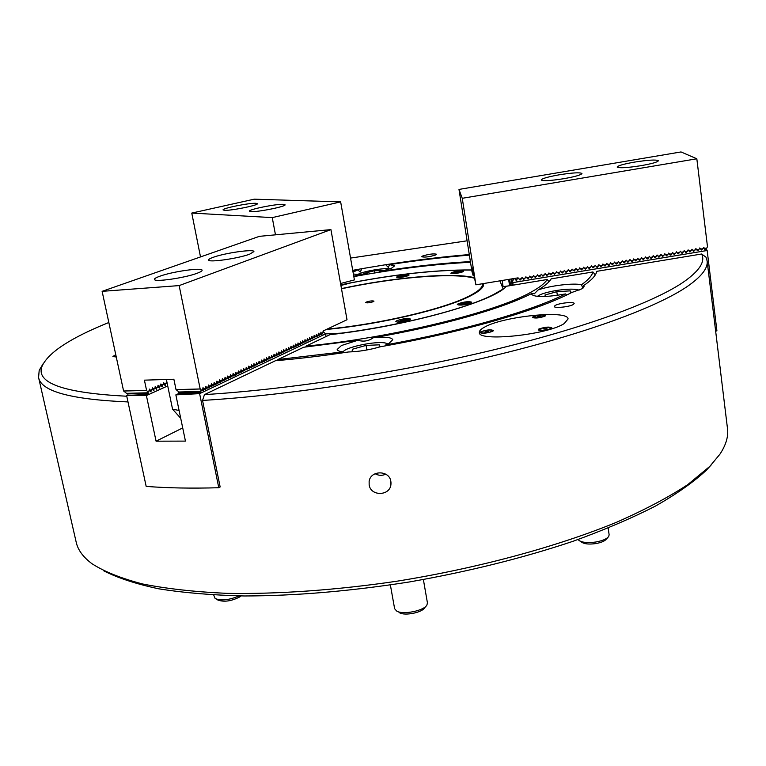<?xml version="1.0" encoding="UTF-8"?>
<svg xmlns="http://www.w3.org/2000/svg" width="766" height="766" viewBox="0 0 766 766"><rect width="100%" height="100%" fill="white"/><g stroke="black" fill="none" stroke-linecap="round" stroke-linejoin="round"><path stroke-width="1.15" d="M564.264 323.52L568.056 318.953C568.248 309.55 501.989 316.435 484.074 327.408C480.722 329.284 479.152 331.008 479.353 332.549C477.965 342.048 547.872 334.819 564.264 323.52C547.872 334.819 477.965 342.048 479.353 332.549C479.152 331.008 480.722 329.284 484.074 327.408C501.989 316.435 568.248 309.55 568.056 318.953L564.264 323.52M369.155 484.868C370.687 496.674 390.373 496.071 390.957 484.15L390.851 481.412C389.425 470.018 370.457 470.065 369.135 481.421L369.155 484.868M375.11 473.704C378.576 475.686 382.119 475.849 385.748 474.183M378.366 272.361L391.761 268.062L394.653 265.812L389.568 264.615L388.343 267.391L385.662 264.72L361.954 268.665L360.164 272.083L357.923 269.881L353.03 272.112M582.936 288.15L581.442 284.78C573.973 282.74 549.452 285.718 538.048 289.998L534.314 293.78L531.863 293.397L531.585 294.307C534.84 297.409 546.158 297.285 565.538 293.943C531.843 310.891 462.109 331.151 385.767 344.882L388.937 343.446L392.757 339.702C391.579 337.299 385.097 336.638 373.301 337.739C368.695 341.081 363.544 341.923 357.856 340.276L341.445 345.523L337.174 349.507C337.442 350.713 339.482 351.489 343.292 351.843L343.857 352.666M127.999 401.93C70.798 399.479 40.991 391.33 38.578 377.485L76.217 542.309C77.921 550.007 83.178 557.141 91.977 563.719C104.291 571.637 121.172 578.387 142.61 583.979C166.634 588.748 194.708 591.879 226.841 593.353C277.503 594.263 336.015 590.184 396.845 581.222C478.128 568.171 557.093 546.704 616.716 522.192C644.857 509.773 668.498 497.268 687.667 484.696L709.814 466.379L719.973 454.123C726.005 444.95 728.514 436.457 727.499 428.644L707.104 260.813L705.993 257.175L701.627 254.006C705.572 261.675 699.272 271.202 682.726 282.577C652.565 302.819 583.146 328.442 490.47 350.617C397.813 372.745 288.332 389.454 204.465 394.614L275.406 360.738C298.462 358.756 322.792 355.845 348.406 351.987C358.9 351.651 369.566 349.899 380.405 346.749C462.31 332.406 537.608 310.46 571.656 292.535L581.959 288.792L584.075 286.417L583.558 285.641L583.213 287.92M435.73 254.963L436.639 254.245C433.68 253.489 429.017 254.073 422.65 256.007L421.702 256.744C424.68 257.5 429.353 256.907 435.73 254.963M573.361 304.466L574.174 303.508C574.356 301.469 558.854 303.077 555.149 305.481L554.287 306.457C554.048 308.507 569.732 306.879 573.361 304.466M115.762 354.668L112.918 356.487L116.269 357.023M711.164 464.972L706.319 470.257C693.747 481.948 676.818 493.869 655.543 506.029C631.826 518.17 604.336 529.919 573.073 541.275C523.073 558.021 468.533 571.58 409.446 581.949C350.301 591.218 295.207 595.891 244.153 595.977C212.096 595.182 183.639 592.798 158.773 588.815C136.252 584.018 117.945 578.043 103.86 570.9M707.104 260.813C708.167 268.014 701.579 276.574 687.313 286.474C656.989 307.176 586.718 333.373 492.672 355.97C398.665 378.509 287.489 395.4 202.54 400.426L220.148 486.956L218.779 487.731L199.62 393.647L175.854 394.873L185.449 441.101L156.072 441.187L146.402 395.582L126.601 395.438L146.172 486.391C167.323 488.057 191.529 488.507 218.779 487.731M547.202 279.523C544.932 283.238 539.695 287.365 531.48 291.903C497.048 311.954 391.206 338.045 306.027 346.108L329.955 334.685C406.765 326.23 493.649 301.574 506.355 286.273L547.202 279.523L549.002 281.697M38.578 377.485L39.19 370.351L43.222 363.62M379.18 271.71C411.859 266.482 442.26 263.111 470.391 261.608M389.568 264.615C417.298 260.354 443.897 257.185 469.366 255.116M352.714 270.331L361.954 268.665M385.662 264.72C414.684 260.162 442.556 256.773 469.28 254.551M531.863 293.397C503.521 308.258 440.479 326.297 373.301 337.739M701.627 254.006L596.838 271.327C595.9 275.54 591.476 280.308 583.558 285.641M565.538 293.943L566.744 294.977M385.451 345.849L385.767 344.882M595.297 274.879L592.922 271.968C591.965 275.779 588.135 280.05 581.442 284.78M592.922 271.968L551.137 278.872C549.193 282.233 544.827 285.938 538.048 289.998M343.292 351.843L277.886 359.551L277.752 360.527M352.8 270.81L357.923 269.881M353.729 276.114L367.048 273.73L368.015 274.084M353.346 273.902C355.692 274.563 360.259 274.506 367.048 273.73M357.856 340.276L303.671 347.237L277.886 359.551M467.107 240.811L350.55 258.075M108.829 322.505C70.922 337.777 48.708 352.245 42.197 365.899C35.044 382.895 63.233 392.996 126.773 396.223M471.703 269.948C434.705 269.699 391.34 274.592 341.588 284.636L341.703 285.258M353.825 276.622C395.687 268.895 434.581 264.117 470.496 262.259M340.736 284.521L341.588 284.636M509.639 285.728L502.266 286.762L503.09 286.628L502.084 286.293M503.09 286.628L502.142 280.48M306.027 346.108L305.912 347.017M204.465 394.614L202.54 400.426M326.029 336.561L325.54 333.899L200.73 393.121L200.022 392.096L178.698 392.632L178.43 393.676L200.73 393.121L199.62 393.647M178.43 393.676L175.854 394.873M126.601 395.438L149.006 394.404L148.326 393.389L127.989 393.906L127.75 394.921M146.402 395.582L167.716 385.901M156.072 441.187L182.71 427.916M323.07 331.458L325.54 333.899M178.698 392.632L179.033 392M202.08 390.172L202.722 390.622L202.674 390.133M199.859 391.464L200.022 392.096M322.151 333.583L322.591 333.909L322.438 333.239M255.547 364.98L256.026 364.903M253 366.177L253.479 366.1M250.444 367.383L250.922 367.316M247.868 368.599L248.356 368.532M245.283 369.815L245.781 369.748M242.678 371.041L243.186 370.974M240.064 372.276L240.572 372.209M237.441 373.511L238.015 373.923L237.958 373.444M234.808 374.756L235.382 375.168L235.325 374.689M232.155 376.001L232.673 375.943M229.494 377.255L230.02 377.207M231.275 375.924L230.872 377.178L232.816 375.196L231.275 375.924L230.442 374.727L230.145 376.46L228.718 378.193L227.349 378.471M224.122 379.792L224.716 380.214L224.658 379.735M221.412 381.066L221.958 381.018M218.693 382.339L219.248 382.301M220.493 381.018L220.101 382.272L220.627 382.023L222.063 380.271L220.493 381.018L219.631 379.812L219.335 381.564L217.898 383.316L215.983 383.603L216.567 384.063L216.519 383.584M219.335 381.564L217.755 382.301L216.902 381.104L216.596 382.847L215.16 384.609L213.235 384.896L213.829 385.365L213.771 384.886M216.596 382.847L215.016 383.603L214.154 382.397L213.848 384.149L212.402 385.911L210.468 386.208L211.071 386.667L211.023 386.188M207.682 387.529L208.304 387.979L208.247 387.5M209.482 386.208L209.099 387.472L209.635 387.223L211.081 385.451L209.482 386.208L208.611 385.001L208.304 386.763L206.858 388.534L204.905 388.831L205.518 389.291L205.47 388.812M127.989 393.906L128.315 393.284M149.207 390.545L151.084 391.953L150.902 390.919M148.029 392.221L148.326 393.389M166.222 382.895L167.256 383.699M163.426 384.159L165.255 385.528L165.073 384.522M160.611 385.422L162.449 386.801L162.268 385.786M157.777 386.686L159.625 388.084L159.443 387.06M154.933 387.969L156.791 389.367L156.609 388.343M152.08 389.252L153.947 390.65L153.765 389.626M166.375 379.467L172.551 409.149L179.1 410.49M172.551 409.149L180.719 418.284M409.647 320.006L410.614 319.087C407.713 318.034 403.108 318.56 396.807 320.686L395.811 321.615C398.732 322.668 403.347 322.132 409.647 320.006M471.023 303.001L471.827 302.206C468.84 301.191 464.282 301.708 458.135 303.757L457.302 304.571C460.299 305.586 464.876 305.069 471.023 303.001M462.951 271.767L463.679 271.126C461.065 270.369 457.034 270.858 451.576 272.581L450.82 273.232C453.443 273.989 457.484 273.5 462.951 271.767M408.268 275.683L409.092 275.013C406.65 274.314 402.753 274.793 397.391 276.459L396.549 277.148C399 277.847 402.906 277.359 408.268 275.683M341.626 333.239L341.339 333.143C402.255 325.339 468.601 308.095 494.108 294.211L503.109 289.021M341.464 288.6C392.738 277.426 451.892 272.179 474.173 277.618M483.71 283.525L483.375 285.871C482.13 288.744 477.994 291.999 470.956 295.638C446.607 308.688 379.294 324.669 326.373 329.447M481.182 288.859L481.651 287.049M471.732 270.092C437.817 269.737 397.64 273.979 351.211 282.807L340.899 285.469M499.92 280.844L503.032 288.677M341.339 333.143L325.55 333.919M492.768 331.238L493.448 330.644C491.188 329.303 486.946 329.686 480.722 331.802L480.081 332.77C483.394 333.65 487.626 333.143 492.768 331.238M551.348 328.499L551.922 327.963C549.49 326.527 545.095 326.9 538.728 329.093L538.182 330.022C541.734 330.979 546.12 330.472 551.348 328.499M545.076 316.099L545.641 315.592C543.305 314.299 539.092 314.673 533.002 316.731L532.466 317.584C535.827 318.455 540.03 317.957 545.076 316.099M373.387 301.651L373.99 301.143C372.391 300.617 369.806 300.933 366.225 302.091L365.612 302.599C367.211 303.125 369.806 302.809 373.387 301.651M482.465 283.736L482.436 285.038C481.843 288.102 477.63 291.664 469.817 295.705C445.726 308.593 379.381 324.353 327.111 329.102M481.383 287.7L480.828 289.203M341.492 288.782C393.274 277.474 453.204 272.303 474.259 278.173M159.816 276.229C156.149 277.541 154.359 278.585 154.445 279.379C153.889 282.386 184.788 277.981 197.13 273.251C200.539 271.997 202.205 270.992 202.109 270.254C202.416 267.286 172.484 271.537 159.816 276.229M213.254 257.299C210.123 258.42 208.582 259.32 208.658 260C208.065 262.805 238.312 258.515 249.668 254.159L253.929 251.583C254.274 248.816 224.917 252.962 213.254 257.299M330.931 229.618L179.148 285.594L200.175 388.965L176.027 389.607L173.872 379.237L144.41 380.156L146.574 390.392L123.594 391.005L102.117 291.339L259.387 236.34L330.931 229.618L347.017 319.738L323.128 330.979L322.917 332.664L321.596 334.263L320.925 332.157L320.686 333.717L319.393 334.33L318.924 335.527L320.686 333.717M322.917 332.664L321.634 333.277M320.016 334.522L321.165 334.464M317.775 335.585L318.924 335.527M319.393 334.33L318.685 333.21L318.445 334.78L317.114 336.389L316.674 336.59L317.143 335.393L316.435 334.273L316.186 335.843L314.883 336.465L314.414 337.662L316.186 335.843M318.445 334.78L317.143 335.393M315.525 336.647L316.674 336.59M313.256 337.71L314.414 337.662M314.883 336.465L314.165 335.336L313.926 336.916L312.585 338.524L312.145 338.735L312.614 337.528L311.896 336.408L311.647 337.988L310.335 338.61L309.866 339.807L311.647 337.988M313.926 336.916L312.614 337.528M310.986 338.783L312.145 338.735M308.698 339.865L309.866 339.807M310.335 338.61L309.608 337.48L309.368 339.07L307.578 340.889L308.037 339.692L307.31 338.562L307.07 340.152L305.739 340.774L305.28 341.981L307.07 340.152M309.368 339.07L308.037 339.692M306.41 340.947L307.578 340.889M304.102 342.038L305.28 341.981M305.739 340.774L305.012 339.644L304.763 341.243L302.963 343.072L303.422 341.866L302.694 340.736L302.446 342.335L301.095 342.967L300.645 344.173L302.446 342.335M304.763 341.243L303.422 341.866M301.785 343.13L302.963 343.072M299.458 344.231L300.645 344.173M301.095 342.967L300.368 341.827L300.119 343.436L298.309 345.275L298.769 344.068L298.022 342.929L297.773 344.537L296.423 345.179L295.963 346.385L297.773 344.537M300.119 343.436L298.769 344.068M297.112 345.332L298.309 345.275M294.766 346.443L295.963 346.385M296.423 345.179L295.676 344.039L295.427 345.648L294.067 347.285L293.608 347.505L294.058 346.289L293.321 345.15L293.062 346.759L291.693 347.41L291.243 348.616L293.062 346.759M295.427 345.648L294.058 346.289M292.401 347.553L293.608 347.505M290.036 348.674L291.243 348.616M291.693 347.41L290.946 346.261L290.687 347.879L288.868 349.746L289.318 348.53L288.562 347.381L288.303 349.009L286.924 349.66L286.474 350.876L288.303 349.009M290.687 347.879L289.318 348.53M287.652 349.794L288.868 349.746M285.258 350.924L286.474 350.876M286.924 349.66L286.168 348.511L285.91 350.139L284.081 352.015L284.521 350.79L283.765 349.641L283.497 351.278L282.108 351.929L281.668 353.155L283.497 351.278M285.91 350.139L284.521 350.79M282.845 352.063L284.081 352.015M280.433 353.203L281.668 353.155M282.108 351.929L281.342 350.78L281.084 352.417L279.236 354.294L279.676 353.078L278.91 351.92L278.652 353.566L277.244 354.227L276.804 355.453L278.652 353.566M281.084 352.417L279.676 353.078M278.001 354.352L279.236 354.294M275.559 355.501L276.804 355.453M277.244 354.227L276.469 353.069L276.21 354.715L274.831 356.382L274.362 356.611L274.793 355.386L274.017 354.227L273.759 355.874L272.332 356.544L271.901 357.77L273.759 355.874M276.21 354.715L274.793 355.386M273.108 356.659L274.362 356.611M270.647 357.818L271.901 357.77M272.332 356.544L271.557 355.386L271.288 357.042L269.431 358.938L269.862 357.712L269.077 356.554L268.809 358.21L267.372 358.881L266.941 360.116L268.809 358.21M271.288 357.042L269.862 357.712M268.167 358.986L269.431 358.938M265.678 360.164L266.941 360.116M267.372 358.881L266.587 357.722L266.319 359.378L264.452 361.293L264.883 360.068L264.088 358.9L263.82 360.566L262.374 361.246L261.943 362.481L263.82 360.566M266.319 359.378L264.883 360.068M263.178 361.341L264.452 361.293M260.66 362.529L261.943 362.481M262.374 361.246L261.579 360.077L261.302 361.753L259.425 363.668L259.846 362.442L259.052 361.265L258.784 362.94L257.319 363.63L256.888 364.865L258.784 362.94M261.302 361.753L259.846 362.442M258.142 363.716L259.425 363.668M255.605 364.913L256.888 364.865M257.319 363.63L256.514 362.462L256.237 364.137L254.35 366.071L254.772 364.836L253.967 363.659L253.69 365.344L252.205 366.043L251.794 367.278L253.69 365.344M256.237 364.137L254.772 364.836M253.048 366.119L254.35 366.071M250.492 367.326L251.794 367.278M252.205 366.043L251.401 364.865L251.124 366.56L249.218 368.494L249.639 367.259L248.826 366.081L248.548 367.776L247.054 368.475L246.642 369.719L248.548 367.776M251.124 366.56L249.639 367.259M247.916 368.542L249.218 368.494M245.321 369.767L246.642 369.719M247.054 368.475L246.24 367.297L245.963 368.992L244.048 370.945L244.459 369.7L243.636 368.523L243.358 370.227L241.845 370.935L241.434 372.18L243.358 370.227M245.963 368.992L244.459 369.7M242.726 370.993L244.048 370.945M240.112 372.228L241.434 372.18M241.845 370.935L241.022 369.748L240.744 371.462L238.82 373.415L239.222 372.171L238.398 370.983L238.111 372.697L236.589 373.415L236.187 374.67L238.111 372.697M240.744 371.462L239.222 372.171M237.479 373.463L238.82 373.415M234.846 374.708L236.187 374.67M236.589 373.415L235.756 372.228L235.468 373.942L233.534 375.915L233.936 374.67L233.103 373.473L232.816 375.196M235.468 373.942L233.936 374.67M232.184 375.962L233.534 375.915M229.522 377.217L230.872 377.178M230.145 376.46L228.603 377.188L228.201 378.442M228.603 377.188L227.761 375.991L227.464 377.724L225.51 379.716L225.913 378.461L225.06 377.265L224.773 378.998L223.203 379.735L222.81 380.989L224.773 378.998M227.464 377.724L225.913 378.461M224.151 379.754L225.51 379.716M221.441 381.028L222.81 380.989M218.722 382.311L220.101 382.272M217.755 382.301L217.372 383.565M161.683 386.255L163.388 384.398L163.694 382.694L164.575 383.871L166.193 383.134L164.499 384.992M164.575 383.871L164.326 384.858M215.016 383.603L214.624 384.858M163.388 384.398L161.76 385.135L161.511 386.121M213.848 384.149L212.259 384.905L211.876 386.16M156.025 388.812L157.739 386.954L158.055 385.231L158.935 386.409L160.573 385.671L158.868 387.539M158.935 386.409L158.696 387.405M207.691 387.51L209.099 387.472M157.739 386.954L156.101 387.692L155.852 388.678M208.304 386.763L206.696 387.529L206.313 388.793M150.308 391.397L152.041 389.521L152.357 387.797L153.248 388.975L154.895 388.238L153.181 390.105M153.248 388.975L152.999 389.971M206.696 387.529L205.815 386.313L205.508 388.084L203.517 390.114L203.89 388.85L203.009 387.634L202.703 389.415L201.075 390.181L200.175 388.965M205.508 388.084L203.89 388.85M202.1 390.153L203.517 390.114M152.041 389.521L150.375 390.267L150.136 391.263M212.259 384.905L211.387 383.699L211.081 385.451M223.203 379.735L222.36 378.538L222.063 380.271M202.703 389.415L200.702 391.445L201.075 390.181M176.075 389.607L178.985 392L200.702 391.445M146.574 390.392L147.493 391.57L147.196 392.805L149.159 390.823L147.493 391.57M149.159 390.823L149.485 389.09L150.375 390.267M154.895 388.238L155.211 386.514L156.101 387.692M160.573 385.671L160.879 383.957L161.76 385.135M166.193 383.134L166.414 381.545L166.873 381.899M123.642 391.005L126.524 393.331L147.196 392.805M102.117 291.339L179.148 285.594M241.108 595.938L240.026 596.781C231.571 601.157 224.227 602.258 218.013 600.094L216.098 599.041M213.724 595.029L215.141 598.514C221.096 600.956 229.12 600.094 239.212 595.919M409.178 320.217L409.178 319.872C408.134 319.307 405.664 319.403 401.786 320.15L397.535 322.199M399.574 321.423L400.58 321.988L404.343 321.567L407.081 320.581L406.066 320.025L399.574 321.423M402.543 321.768L402.313 320.447M406.21 320.897L406.066 320.025M470.429 303.279L470.42 302.972C468.352 302.321 465.01 302.656 460.395 303.958L458.958 305.136M463.851 304.858L467.48 304.073L468.304 303.25L461.86 303.987L461.027 304.82L463.823 304.868M461.994 304.83L461.86 303.987M465.69 304.466L465.489 303.202M425.992 606.174L424.709 607.744C422.21 612.532 404.975 616.027 399.622 612.819L399.086 612.503M390.373 584.946L394.634 608.74L396.778 611.134C403.184 614.983 423.943 610.78 426.911 605.044L427.438 602.909L423.378 579.546M387.931 343.944L385.557 343.063C376.154 340.784 345.476 347.103 343.158 351.833M379.189 347.113L379.342 344.824L366.052 345.399L352.417 349.239L352.015 351.843M366.857 349.985L366.052 345.399M352.867 351.795L352.417 349.239M607.907 537.406L606.481 539.025C604.795 541.112 601.157 542.644 595.546 543.621C588.987 544.482 584.372 544.013 581.71 542.213L579.881 541.007M578.177 539.484L578.914 540.375C582.093 542.529 587.637 543.094 595.527 542.05C602.277 540.873 606.653 539.034 608.664 536.535L609.142 534.85L608.175 528.1M579.086 290.161C575.113 288.696 567.453 288.82 556.116 290.534C546.359 292.239 540.116 294.201 537.378 296.413M571.398 292.669L570.22 290.86L556.805 291.683L544.913 295.034L545.708 296.48M566.649 294.891L567.28 294.719M557.342 295.35L556.805 291.683M570.536 293.1L570.22 290.86M389.722 268.856L389.147 268.78C382.77 267.899 362.787 271.48 358.009 274.362M384.379 270.475L374.258 270.762L363.898 273.414L363.793 274.065M364.003 274.046L363.898 273.414M374.641 272.974L374.258 270.762M550.974 328.71L551.08 327.896L547.527 327.274C542.606 327.724 539.752 328.537 538.967 329.706L542.5 330.328C547.441 329.878 550.304 329.074 551.08 327.896M538.967 329.706L539.302 330.452M547.01 328.71L543.037 328.892L547.01 328.71M544.942 329.246L544.808 328.365M544.808 315.468C540.49 314.682 536.631 315.295 533.232 317.296L533.251 317.363C537.531 318.168 541.39 317.555 544.827 315.544L544.808 315.468M538.833 316.023L537.311 316.913L540.93 316.32L538.833 316.023L538.948 316.827M492.548 331.362L492.624 330.596C491.399 329.725 488.363 329.849 483.518 330.989L480.847 332.463C482.073 333.334 485.117 333.2 489.981 332.061L492.624 330.596M480.847 332.463L481.163 333.162M484.955 332.032L488.631 331.429L486.611 331.094L484.955 332.032M486.745 331.956L486.611 331.094M640.951 165.686C651.885 163.742 657.688 162.095 658.377 160.745C656.395 159.491 648.457 159.941 634.554 162.095C623.696 164.029 617.894 165.676 617.147 167.036C618.995 168.3 626.933 167.85 640.951 165.686M563.728 178.708C575.103 176.668 581.183 174.935 581.949 173.509C580.159 172.283 572.642 172.704 559.4 174.772C548.102 176.793 542.041 178.516 541.208 179.962C542.874 181.197 550.381 180.776 563.728 178.708M475.897 284.818L518.075 277.847L519.923 280.021L520.66 279.896L522.058 277.378L522.939 278.46L525.16 278.087L525.897 276.746L526.778 277.819L529 277.455L529.746 276.105L530.618 277.187L532.839 276.823L533.586 275.473L534.467 276.555L536.688 276.181L537.426 274.831L538.307 275.913L540.528 275.549L541.275 274.199L542.156 275.281L544.377 274.908L545.114 273.558L546.005 274.64L548.226 274.276L548.963 272.916L549.844 274.008L552.066 273.644L552.813 272.284L553.694 273.366L555.915 273.002L556.662 271.643L557.543 272.734L559.764 272.37L560.511 271.001L561.392 272.093L563.623 271.729L564.36 270.369L565.251 271.461L567.472 271.097L568.209 269.728L569.1 270.819L571.321 270.455L572.068 269.086L572.949 270.187L575.18 269.814L575.917 268.445L576.808 269.546L579.029 269.182L579.776 267.813L580.666 268.914L582.888 268.54L583.625 267.171L584.515 268.272L586.746 267.909L587.484 266.53L588.374 267.631L590.605 267.267L591.342 265.888L592.233 266.999L594.464 266.625L595.201 265.256L596.092 266.357L598.323 265.994L598.859 264.672L599.95 265.716L602.181 265.352L602.919 263.973L603.819 265.084L606.04 264.71L606.777 263.332L607.677 264.442L609.908 264.069L610.646 262.69L611.536 263.801L613.767 263.437L614.504 262.049L615.404 263.169L617.635 262.795L618.373 261.417L619.273 262.527L621.504 262.154L622.241 260.775L623.141 261.886L625.372 261.512L626.109 260.134L627 261.244L629.24 260.88L629.968 259.492L630.868 260.603L633.109 260.239L633.654 258.918L634.746 259.961L636.977 259.597L637.714 258.209L638.614 259.329L640.845 258.956L641.582 257.567L642.482 258.688L644.723 258.314L645.451 256.926L646.36 258.046L648.591 257.673L649.329 256.284L650.229 257.405L652.469 257.031L653.197 255.643L654.107 256.763L656.338 256.39L657.075 255.001L657.984 256.122L660.215 255.748L660.953 254.36L661.853 255.48L664.093 255.107L664.831 253.718L665.731 254.839L667.971 254.465L668.708 253.077L669.608 254.197L671.849 253.824L672.586 252.435L673.496 253.556L675.736 253.182L676.464 251.794L677.374 252.914L679.614 252.541L680.352 251.152L681.252 252.273L683.492 251.899L684.23 250.501L685.139 251.631L687.38 251.258L688.117 249.86L689.017 250.989L691.267 250.616L691.995 249.218L692.904 250.348L695.145 249.975L695.882 248.577L696.792 249.706L699.032 249.333L699.77 247.935L700.679 249.065L702.92 248.691L703.657 247.284L704.567 248.414L706.807 248.05L707.478 246.642L696.83 158.782L681.022 151.946L458.987 189.422L471.961 271.528L473.12 275.463L471.799 267.085L473.292 272.026L475.897 284.818L462.252 198.298L696.83 158.782M519.099 279.092L521.311 278.728M522.939 278.46L523.762 279.389L525.16 278.087M526.778 277.819L528.339 278.632L529 277.455M530.618 277.187L531.441 278.115L532.839 276.823M534.467 276.555L535.281 277.483L536.688 276.181M538.307 275.913L539.858 276.727L540.528 275.549M542.156 275.281L542.96 276.21L544.377 274.908M546.005 274.64L546.8 275.578L548.226 274.276M549.844 274.008L550.649 274.937L552.066 273.644M553.694 273.366L554.488 274.305L555.915 273.002M557.543 272.734L559.075 273.548L559.764 272.37M561.392 272.093L562.177 273.031L563.623 271.729M565.251 271.461L566.026 272.399L567.472 271.097M569.1 270.819L569.875 271.758L571.321 270.455M572.949 270.187L574.471 271.001L575.18 269.814M576.808 269.546L577.574 270.484L579.029 269.182M580.666 268.914L581.432 269.852L582.888 268.54M584.515 268.272L585.281 269.211L586.746 267.909M588.374 267.631L589.131 268.579L590.605 267.267M592.233 266.999L592.989 267.937L594.464 266.625M596.092 266.357L597.585 267.181L598.323 265.994M599.95 265.716L600.697 266.664L602.181 265.352M603.819 265.084L605.303 265.898L606.04 264.71M607.677 264.442L609.162 265.266L609.908 264.069M611.536 263.801L612.273 264.749L613.767 263.437M615.404 263.169L616.879 263.983L617.635 262.795M619.273 262.527L620 263.475L621.504 262.154M623.141 261.886L624.606 262.709L625.372 261.512M627 261.244L627.727 262.192L629.24 260.88M630.868 260.603L632.333 261.436L633.109 260.239M634.746 259.961L635.454 260.919L636.977 259.597M638.614 259.329L640.07 260.153L640.845 258.956M642.482 258.688L643.191 259.636L644.723 258.314M646.36 258.046L647.806 258.87L648.591 257.673M650.229 257.405L651.675 258.238L652.469 257.031M654.107 256.763L654.796 257.721L655.543 257.596L656.338 256.39M657.984 256.122L658.664 257.079L659.411 256.955L660.215 255.748M661.853 255.48L662.542 256.438L664.093 255.107M665.731 254.839L666.42 255.796L667.971 254.465M669.608 254.197L670.288 255.155L671.035 255.03L671.849 253.824M673.496 253.556L674.166 254.513L675.736 253.182M677.374 252.914L678.044 253.872L679.614 252.541M681.252 252.273L681.922 253.23L683.492 251.899M685.139 251.631L685.8 252.589L687.38 251.258M689.017 250.989L689.678 251.947L691.267 250.616M692.904 250.348L693.556 251.305L695.145 249.975M696.792 249.706L697.443 250.664L698.19 250.539L699.032 249.333M700.679 249.065L701.321 250.022L702.92 248.691M473.12 275.463L473.809 275.348M704.567 248.414L705.208 249.381L706.807 248.05M462.252 198.298L458.987 189.422M255.825 203.296C249.199 202.846 221.968 208.342 223.078 209.922L224.467 210.315C230.805 210.851 258.669 205.231 257.366 203.689L255.825 203.296M283.343 204.321C276.2 203.842 248.299 209.491 249.448 211.186L251.028 211.627C257.855 212.201 286.417 206.427 285.067 204.761L283.343 204.321M340.554 283.497L354.409 279.925L340.65 201.889L272.256 217.611L275.473 234.827M272.256 217.611L191.768 213.072L200.51 256.936M340.65 201.889L254.235 199.179L191.768 213.072M462.482 271.968L460.826 271.566C456.574 271.844 453.692 272.495 452.208 273.51L452.218 273.654M458.824 272.974L460.634 272.351L459.629 271.978L456.345 272.37L454.046 273.156L456.852 273.318M456.507 273.357L456.345 272.37M459.744 272.658L459.629 271.978M407.933 275.827L404.199 275.626L397.908 277.531M405.271 276.622L406.095 275.971L403.759 275.98L400.589 276.641L399.737 277.302L401.489 277.302M400.695 277.302L400.589 276.641M403.921 276.909L403.759 275.98M706.195 248.912L707.162 250.501L716.919 330.883L715.645 331.084M707.162 250.501L512.808 282.625L513.191 285.144M509.562 285.555L508.624 279.408M510.625 285.565L509.658 279.236M511.113 278.996L512.071 285.325M512.808 282.625L511.458 278.939M703.456 247.437L705.639 250.75M701.024 249.802L701.675 249.965M697.146 250.444L697.797 250.606M693.268 251.085L693.919 251.248M689.39 251.727L690.042 251.89M685.513 252.368L686.173 252.531M681.635 253.01L682.295 253.173M677.766 253.651L678.417 253.814M673.889 254.293L674.549 254.446M670.02 254.934L670.671 255.088M666.152 255.566L666.803 255.729M662.284 256.208L662.935 256.371M658.415 256.849L659.066 257.012M654.547 257.491L655.198 257.654M650.679 258.132L651.33 258.286M646.81 258.774L647.462 258.927M642.952 259.406L643.593 259.569M639.083 260.047L639.734 260.21M635.225 260.689L635.866 260.842M631.366 261.33L632.007 261.484M627.507 261.972L628.149 262.125M623.648 262.604L624.29 262.757M619.79 263.245L620.431 263.399M615.931 263.887L616.573 264.04M612.072 264.529L612.714 264.672M608.223 265.17L608.855 265.314M604.374 265.812L605.006 265.946M600.534 266.463L601.147 266.587M596.704 267.133L597.298 267.229M514.446 278.441L516.543 280.806L517.471 277.943M512.607 281.524L513.641 278.575M176.123 389.645L200.271 389.004M123.69 391.033L146.679 390.43M512.713 281.438L511.583 278.92M516.543 280.806L515.374 278.288M516.322 280.835L515.154 278.326M390.995 482.609L390.957 484.15M42.197 365.899L39.19 370.351M481.259 288.686L483.375 285.871"/></g></svg>
